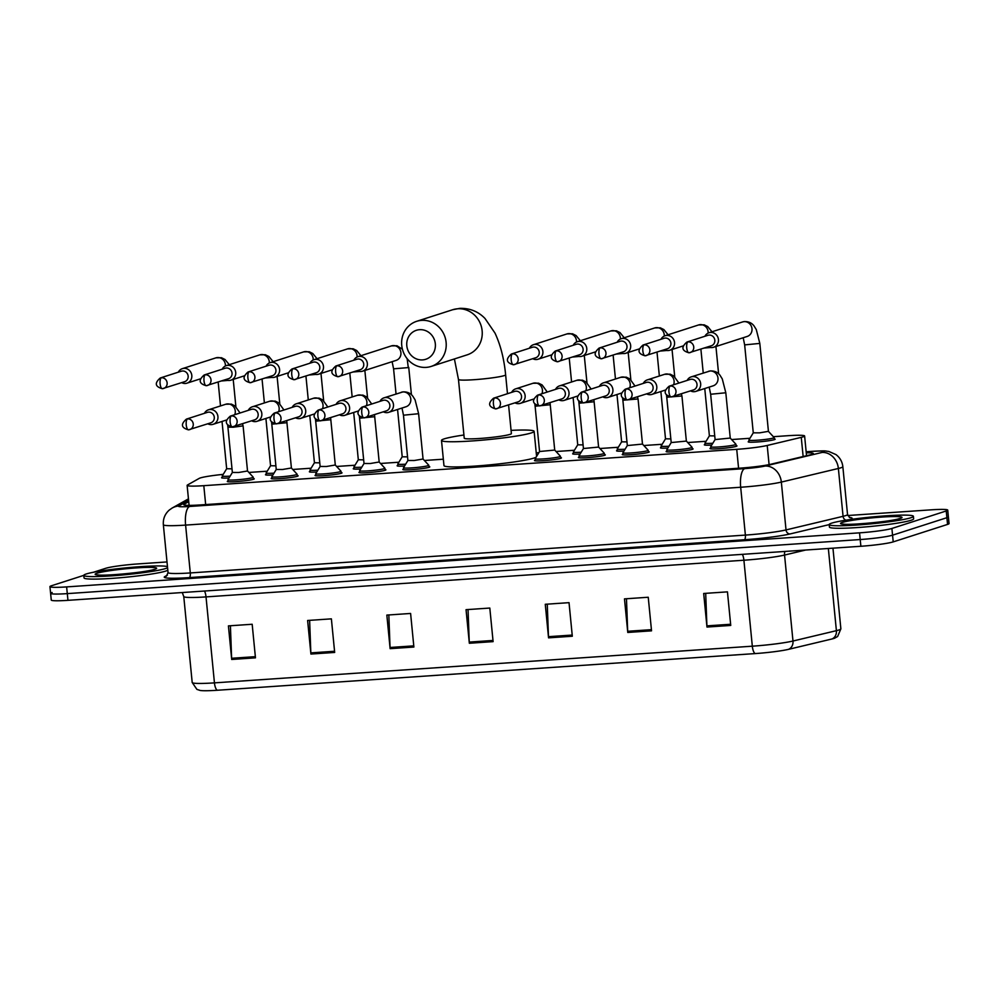 <?xml version="1.0" encoding="UTF-8"?>
<svg xmlns="http://www.w3.org/2000/svg" width="999" height="999" viewBox="0 0 999 999"><rect width="100%" height="100%" fill="white"/><g stroke="black" fill="none" stroke-linecap="round" stroke-linejoin="round"><path stroke-width="1.5" d="M692.207 448.613A13.536 1.086 174.4 0 1 693.081 448.901A13.536 1.086 174.4 0 1 692.282 449.363A13.536 1.086 174.4 0 1 677.334 451.523A13.536 1.086 174.4 0 1 666.133 451.548A13.536 1.086 174.4 0 1 666.932 451.086A13.536 1.086 174.4 0 1 666.945 451.086M648.326 451.61A13.536 1.086 174.4 0 1 649.2 451.898A13.536 1.086 174.4 0 1 648.401 452.36A13.536 1.086 174.4 0 1 633.453 454.52A13.536 1.086 174.4 0 1 622.252 454.545A13.536 1.086 174.4 0 1 623.051 454.083L623.051 454.083M604.432 454.595A13.536 1.086 174.4 0 1 605.319 454.895A13.536 1.086 174.4 0 1 604.52 455.344A13.536 1.086 174.4 0 1 589.572 457.505A13.536 1.086 174.4 0 1 578.371 457.53A13.536 1.086 174.4 0 1 579.17 457.08A13.536 1.086 174.4 0 1 579.17 457.067M560.551 457.592A13.536 1.086 174.4 0 1 561.438 457.879A13.536 1.086 174.4 0 1 560.626 458.341A13.536 1.086 174.4 0 1 545.691 460.502A13.536 1.086 174.4 0 1 534.477 460.527A13.536 1.086 174.4 0 1 535.289 460.064L535.289 460.064M428.896 466.57A13.536 1.086 174.4 0 1 429.782 466.858A13.536 1.086 174.4 0 1 428.983 467.32A13.536 1.086 174.4 0 1 414.036 469.48A13.536 1.086 174.4 0 1 402.834 469.505A13.536 1.086 174.4 0 1 403.633 469.043L403.633 469.043M385.015 469.555A13.536 1.086 174.4 0 1 385.901 469.855A13.536 1.086 174.4 0 1 385.102 470.304A13.536 1.086 174.4 0 1 370.154 472.465A13.536 1.086 174.4 0 1 358.953 472.49A13.536 1.086 174.4 0 1 359.752 472.04L359.752 472.04M341.134 472.552A13.536 1.086 174.4 0 1 342.008 472.839A13.536 1.086 174.4 0 1 341.208 473.301A13.536 1.086 174.4 0 1 326.273 475.462A13.536 1.086 174.4 0 1 315.06 475.487A13.536 1.086 174.4 0 1 315.859 475.024A13.536 1.086 174.4 0 1 315.871 475.024M297.252 475.536A13.536 1.086 174.4 0 1 298.127 475.836A13.536 1.086 174.4 0 1 297.327 476.298A13.536 1.086 174.4 0 1 282.38 478.459A13.536 1.086 174.4 0 1 271.179 478.484A13.536 1.086 174.4 0 1 271.978 478.022A13.536 1.086 174.4 0 1 271.99 478.022M253.359 478.533A13.536 1.086 174.4 0 1 254.245 478.833A13.536 1.086 174.4 0 1 253.446 479.283A13.536 1.086 174.4 0 1 238.499 481.443A13.536 1.086 174.4 0 1 227.297 481.468A13.536 1.086 174.4 0 1 228.097 481.019A13.536 1.086 174.4 0 1 228.097 481.006M736.088 445.616A13.536 1.086 174.4 0 1 736.962 445.916A13.536 1.086 174.4 0 1 736.163 446.366A13.536 1.086 174.4 0 1 721.228 448.526A13.536 1.086 174.4 0 1 710.014 448.551A13.536 1.086 174.4 0 1 710.826 448.101L710.826 448.101M229.008 477.984A13.536 1.086 174.4 0 1 221.591 477.747A13.536 1.086 174.4 0 1 222.39 477.285A13.536 1.086 174.4 0 1 222.402 477.285M272.889 474.987A13.536 1.086 174.4 0 1 265.484 474.75A13.536 1.086 174.4 0 1 266.283 474.288L266.283 474.288M316.77 472.003A13.536 1.086 174.4 0 1 309.365 471.753A13.536 1.086 174.4 0 1 310.165 471.303L310.165 471.303M360.651 469.006A13.536 1.086 174.4 0 1 353.246 468.768A13.536 1.086 174.4 0 1 354.046 468.306A13.536 1.086 174.4 0 1 354.058 468.306M404.545 466.021A13.536 1.086 174.4 0 1 397.127 465.771A13.536 1.086 174.4 0 1 397.927 465.322A13.536 1.086 174.4 0 1 397.939 465.309M667.844 448.064A13.536 1.086 174.4 0 1 660.439 447.814A13.536 1.086 174.4 0 1 661.238 447.365L661.238 447.365M711.725 445.067A13.536 1.086 174.4 0 1 704.32 444.83A13.536 1.086 174.4 0 1 705.119 444.368A13.536 1.086 174.4 0 1 705.132 444.368M623.963 451.061A13.536 1.086 174.4 0 1 616.558 450.811A13.536 1.086 174.4 0 1 617.357 450.349L617.357 450.349M580.082 454.046A13.536 1.086 174.4 0 1 572.664 453.808A13.536 1.086 174.4 0 1 573.463 453.346A13.536 1.086 174.4 0 1 573.476 453.346M774.275 438.898A13.536 1.086 174.4 0 1 775.149 439.198A13.536 1.086 174.4 0 1 774.35 439.647A13.536 1.086 174.4 0 1 759.402 441.808A13.536 1.086 174.4 0 1 748.201 441.833A13.536 1.086 174.4 0 1 749 441.383A13.536 1.086 174.4 0 1 749.013 441.371M223.239 474.363A25.387 2.035 -5.6 0 0 199.201 478.396L187.5 484.99A25.387 2.035 -5.6 0 0 187.125 485.402A25.387 2.035 -5.6 0 0 203.808 485.676L736.725 449.338A25.387 2.035 -5.6 0 0 767.207 445.467L801.26 437.35A25.387 2.035 -5.6 0 0 803.109 436.838A25.387 2.035 -5.6 0 0 804.607 435.989A25.387 2.035 -5.6 0 0 787.924 435.701L773.338 436.7M749.949 438.286L731.593 439.548M706.068 441.283L687.712 442.532M662.175 444.28L643.831 445.529M618.294 447.265L599.937 448.514M574.413 450.262L556.056 451.511M538.848 452.684L536.238 452.859M443.331 459.203L424.4 460.489M398.876 462.225L380.519 463.474M354.995 465.222L336.638 466.471M311.114 468.219L292.757 469.468M267.22 471.203L248.876 472.452M188.724 501.648L184.103 504.245A25.387 2.035 -5.6 0 0 183.741 504.657A25.387 2.035 -5.6 0 0 200.424 504.932L740.296 468.119A25.387 2.035 -5.6 0 0 770.791 464.248L809.952 454.907A25.387 2.035 -5.6 0 0 811.8 454.408A25.387 2.035 -5.6 0 0 813.298 453.546A25.387 2.035 -5.6 0 0 806.268 452.834M847.764 515.521L931.043 509.84A25.387 2.035 174.4 0 1 947.739 510.127A25.387 2.035 174.4 0 1 946.228 510.976L891.895 528.459A25.387 2.035 174.4 0 1 859.552 532.842L66.633 586.9A25.387 2.035 174.4 0 1 49.95 586.625A25.387 2.035 174.4 0 1 51.449 585.764L83.791 575.362M93.444 572.252L105.782 568.281A25.387 2.035 174.4 0 1 138.124 563.911L167.008 561.938M947.739 510.127L948.388 516.833A25.387 2.035 174.4 0 1 946.89 517.694L892.557 535.177A25.387 2.035 174.4 0 1 860.214 539.547L67.295 593.618A25.387 2.035 174.4 0 1 50.612 593.331A25.387 2.035 174.4 0 1 52.11 592.482M788.511 649.35A8.467 7.28 76.6 0 0 792.981 641.021L784.552 555.057A33.841 2.71 174.4 0 1 743.905 560.227L752.322 646.191A33.841 2.71 -5.6 0 0 792.981 641.021L836.4 630.669A33.841 2.71 -5.6 0 0 838.86 629.994A33.841 2.71 -5.6 0 0 840.871 628.846L837.612 636.513L834.577 638.224A27.76 2.223 174.4 0 1 833.953 638.436A27.76 2.223 174.4 0 1 831.93 638.985L788.511 649.35A27.76 2.223 174.4 0 1 755.182 653.583L217.295 690.259A27.76 2.223 174.4 0 1 200.187 690.459L196.89 689.372L192.195 682.479A33.841 2.71 -5.6 0 0 214.448 682.866L752.322 646.191A8.467 2.922 86.1 0 0 755.182 653.583M50.612 593.331L51.261 600.049A25.387 2.035 174.4 0 0 67.957 600.337L860.876 546.266A25.387 2.035 174.4 0 0 893.218 541.883L947.551 524.413A25.387 2.035 174.4 0 0 949.05 523.551L948.388 516.833A25.387 2.035 174.4 0 1 946.89 517.694L892.557 535.177A25.387 2.035 174.4 0 1 860.214 539.547L67.295 593.618A25.387 2.035 174.4 0 1 50.612 593.331L49.95 586.625M310.914 654.058L307.617 620.479L331.381 618.856L334.677 652.434L310.914 654.058A6.768 2.335 86.1 0 1 310.839 652.884L334.565 651.261M231.706 659.465L228.409 625.886L252.173 624.263L255.469 657.841L231.706 659.465A6.768 2.335 86.1 0 1 231.618 658.279L255.344 656.668M548.551 637.849L545.267 604.283L569.03 602.659L572.315 636.238L548.551 637.849A6.768 2.335 86.1 0 1 548.476 636.675L572.202 635.064M627.772 632.454L624.475 598.876L648.239 597.252L651.535 630.831L627.772 632.454A6.768 2.335 86.1 0 1 627.684 631.281L651.41 629.657M706.98 627.047L703.683 593.481L727.447 591.858L730.744 625.436L706.98 627.047A6.768 2.335 86.1 0 1 706.905 625.874L730.631 624.263M390.122 648.663L386.838 615.084L410.601 613.461L413.886 647.04L390.122 648.663A6.768 2.335 86.1 0 1 390.047 647.477L413.773 645.866M469.343 643.256L466.046 609.677L489.81 608.054L493.106 641.633L469.343 643.256A6.768 2.335 86.1 0 1 469.255 642.082L492.994 640.459M468.044 609.54L469.255 642.082M388.836 614.947L390.047 647.477M705.694 593.344L706.905 625.874M626.473 598.738L627.684 631.281M547.265 604.145L548.476 636.675M230.407 625.749L231.618 658.279M309.628 620.342L310.839 652.884M831.68 523.139A42.308 3.397 174.4 0 1 878.383 516.383A42.308 3.397 174.4 0 1 913.398 516.308A42.308 3.397 174.4 0 1 910.901 517.744A42.308 3.397 174.4 0 1 864.197 524.487A42.308 3.397 174.4 0 1 829.182 524.562A42.308 3.397 174.4 0 1 831.68 523.139M913.398 516.308L913.648 518.831A42.308 3.397 174.4 0 1 911.15 520.254A42.308 3.397 174.4 0 1 864.447 527.01A42.308 3.397 174.4 0 1 829.432 527.085L829.182 524.562M419.58 329.682A15.235 14.236 -107.8 0 0 406.805 345.766A15.235 14.236 -107.8 0 0 422.552 359.902A15.235 14.236 -107.8 0 0 435.327 343.818A15.235 14.236 -107.8 0 0 419.58 329.682M426.223 367.382A23.689 22.153 72.2 0 1 402.147 348.052A23.689 22.153 72.2 0 1 416.67 321.316A23.689 22.153 72.2 0 1 421.615 320.367A23.689 22.153 72.2 0 1 445.704 339.697A23.689 22.153 72.2 0 1 431.181 366.421A23.689 22.153 72.2 0 1 426.223 367.382M507.48 393.706L505.631 374.812A23.689 1.898 -5.6 0 1 504.233 375.612A23.689 1.898 -5.6 0 1 474.038 379.707A23.689 1.898 -5.6 0 1 458.466 379.445L464.235 438.199A23.689 1.898 -5.6 0 0 483.841 438.161A23.689 1.898 -5.6 0 0 509.989 434.378A23.689 1.898 -5.6 0 0 511.388 433.578L508.578 404.907M511.076 430.382A46.541 3.734 174.4 0 1 534.128 431.343A46.541 3.734 174.4 0 1 531.381 432.917A46.541 3.734 174.4 0 1 480.007 440.347A46.541 3.734 174.4 0 1 441.496 440.434A46.541 3.734 174.4 0 1 444.243 438.861A46.541 3.734 174.4 0 1 463.923 435.002M536.138 457.13A46.541 3.734 174.4 0 1 533.853 458.104A46.541 3.734 174.4 0 1 482.48 465.522A46.541 3.734 174.4 0 1 443.968 465.609L441.496 440.434M167.57 567.694A42.308 3.397 174.4 0 1 165.509 568.568A42.308 3.397 174.4 0 1 118.806 575.312A42.308 3.397 174.4 0 1 83.791 575.399A42.308 3.397 174.4 0 1 86.289 573.963A42.308 3.397 174.4 0 1 129.82 567.494A42.308 3.397 174.4 0 1 167.47 566.67M167.82 570.217A42.308 3.397 174.4 0 1 165.747 571.078A42.308 3.397 174.4 0 1 119.056 577.834A42.308 3.397 174.4 0 1 84.041 577.909L83.791 575.399M768.418 431.343L759.577 432.854L753.283 432.829M708.291 346.74A7.617 7.118 -107.8 0 0 713.623 347.252L747.202 336.451A7.617 7.118 -107.8 0 0 743.681 321.69A7.617 7.118 -107.8 0 0 742.532 321.953L744.205 321.566C748.526 321.416 751.822 322.902 754.095 326.011L756.28 329.558L759.814 343.406L768.431 431.381L774.113 437.537A12.687 1.024 174.4 0 1 774.15 437.599A12.687 1.024 174.4 0 1 773.401 438.024A12.687 1.024 174.4 0 1 759.39 440.047A12.687 1.024 174.4 0 1 748.888 440.072A12.687 1.024 174.4 0 1 748.9 440.01L753.271 432.842M713.623 347.252A7.617 7.118 -107.8 0 0 710.551 332.442A7.617 7.118 -107.8 0 0 704.919 336.276M688.049 341.845A5.495 1.898 -93.9 0 0 686.725 347.902A5.495 1.898 86.1 0 0 688.96 352.784L711.263 345.791A5.495 5.145 -107.8 0 0 709.04 335.09A5.495 5.145 -107.8 0 0 707.891 335.314L686.9 342.07C680.993 347.19 681.68 350.761 688.96 352.784A5.495 1.898 86.1 0 0 689.123 352.759A5.495 5.145 -107.8 0 0 693.643 346.328A5.495 5.145 -107.8 0 0 686.9 342.07M664.41 349.737A7.617 7.118 -107.8 0 0 674.537 342.507A7.617 7.118 -107.8 0 0 661.038 339.26M644.168 344.842A5.495 1.898 -93.9 0 0 642.844 350.886A5.495 1.898 86.1 0 0 645.079 355.781L667.382 348.776A5.495 5.145 -107.8 0 0 665.159 338.087A5.495 5.145 -107.8 0 0 664.01 338.311L643.019 345.055C637.112 350.187 637.799 353.758 645.079 355.781A5.495 1.898 86.1 0 0 645.242 355.756A5.495 5.145 -107.8 0 0 649.762 349.325A5.495 5.145 -107.8 0 0 643.019 345.055M714.735 435.914L709.402 435.814L705.019 443.007A12.687 1.024 174.4 0 0 704.994 443.069L705.194 445.117M712.849 443.244A12.687 1.024 174.4 0 1 704.994 443.069M620.516 352.722A7.617 7.118 -107.8 0 0 630.656 345.492A7.617 7.118 -107.8 0 0 617.157 342.257M600.287 347.827A5.495 1.898 -93.9 0 0 598.963 353.883A5.495 1.898 86.1 0 0 601.198 358.778L623.488 351.773A5.495 5.145 -107.8 0 0 621.278 341.084A5.495 5.145 -107.8 0 0 620.129 341.296L599.138 348.052C593.231 353.171 593.918 356.755 601.198 358.778A5.495 1.898 86.1 0 0 601.361 358.741A5.495 5.145 -107.8 0 0 605.869 352.322A5.495 5.145 -107.8 0 0 599.138 348.052M670.853 438.911L665.521 438.811L661.126 445.991A12.687 1.024 174.4 0 0 661.113 446.053L661.313 448.114M668.968 446.228A12.687 1.024 174.4 0 1 661.113 446.053M576.635 355.719A7.617 7.118 -107.8 0 0 586.775 348.489A7.617 7.118 -107.8 0 0 573.264 345.242M556.406 350.824A5.495 1.898 -93.9 0 0 555.082 356.88A5.495 1.898 86.1 0 0 557.305 361.763L579.607 354.757A5.495 5.145 -107.8 0 0 577.385 344.068A5.495 5.145 -107.8 0 0 576.236 344.293L555.257 351.049C549.35 356.168 550.037 359.74 557.305 361.763A5.495 1.898 86.1 0 0 557.467 361.738A5.495 5.145 -107.8 0 0 561.987 355.307A5.495 5.145 -107.8 0 0 555.257 351.049M626.96 441.895L621.628 441.833L616.982 394.518M625.074 449.225A12.687 1.024 174.4 0 1 617.232 449.051A12.687 1.024 174.4 0 1 617.245 448.988L621.628 441.82M532.754 358.716A7.617 7.118 -107.8 0 0 542.882 351.486A7.617 7.118 -107.8 0 0 529.383 348.239M512.512 353.821A5.495 1.898 -93.9 0 0 511.188 359.865A5.495 1.898 86.1 0 0 513.424 364.76L535.726 357.754A5.495 5.145 -107.8 0 0 533.503 347.065A5.495 5.145 -107.8 0 0 532.355 347.277L511.363 354.033C505.457 359.165 506.143 362.737 513.424 364.76A5.495 1.898 86.1 0 0 513.586 364.722A5.495 5.145 -107.8 0 0 518.106 358.304A5.495 5.145 -107.8 0 0 511.363 354.033M583.079 444.892L577.734 444.83L573.101 397.502M581.193 452.21A12.687 1.024 174.4 0 1 573.351 452.048A12.687 1.024 174.4 0 1 573.364 451.973L577.734 444.817M357.217 370.679A7.617 7.118 -107.8 0 0 367.345 363.449A7.617 7.118 -107.8 0 0 353.846 360.214M336.975 365.784A5.495 1.898 -93.9 0 0 335.652 371.84A5.495 1.898 86.1 0 0 337.887 376.723L360.189 369.73A5.495 5.145 -107.8 0 0 357.967 359.028A5.495 5.145 -107.8 0 0 356.818 359.253L335.826 366.009C329.932 371.128 330.607 374.7 337.887 376.723A5.495 1.898 86.1 0 0 338.049 376.698A5.495 5.145 -107.8 0 0 342.57 370.267A5.495 5.145 -107.8 0 0 335.826 366.009M407.542 456.868L402.21 456.805L397.565 409.478M405.656 464.185A12.687 1.024 174.4 0 1 397.814 464.011A12.687 1.024 174.4 0 1 397.827 463.948L402.197 456.78M313.336 373.676A7.617 7.118 -107.8 0 0 323.464 366.446A7.617 7.118 -107.8 0 0 309.965 363.199M293.094 368.781A5.495 1.898 -93.9 0 0 291.77 374.825A5.495 1.898 86.1 0 0 294.006 379.72L316.308 372.714A5.495 5.145 -107.8 0 0 314.086 362.025A5.495 5.145 -107.8 0 0 312.937 362.25L291.945 368.993C286.039 374.126 286.725 377.697 294.006 379.72A5.495 1.898 86.1 0 0 294.168 379.695A5.495 5.145 -107.8 0 0 298.689 373.264A5.495 5.145 -107.8 0 0 291.945 368.993M363.661 459.852L358.329 459.752M361.775 467.182A12.687 1.024 174.4 0 1 353.921 467.008A12.687 1.024 174.4 0 1 353.946 466.945L358.316 459.777L353.683 412.462M269.455 376.66A7.617 7.118 -107.8 0 0 279.583 369.43A7.617 7.118 -107.8 0 0 266.084 366.196M249.213 371.765A5.495 1.898 -93.9 0 0 247.889 377.822A5.495 1.898 86.1 0 0 250.125 382.717L272.427 375.711A5.495 5.145 -107.8 0 0 270.205 365.022A5.495 5.145 -107.8 0 0 269.056 365.234L248.064 371.99C242.158 377.11 242.844 380.681 250.125 382.717A5.495 1.898 86.1 0 0 250.287 382.679A5.495 5.145 -107.8 0 0 254.807 376.261A5.495 5.145 -107.8 0 0 248.064 371.99M319.78 462.849L314.448 462.749M317.894 470.167A12.687 1.024 174.4 0 1 310.04 469.992A12.687 1.024 174.4 0 1 310.065 469.93L314.435 462.762L309.79 415.459M225.562 379.657A7.617 7.118 -107.8 0 0 235.702 372.427A7.617 7.118 -107.8 0 0 222.203 369.18M205.332 374.762A5.495 1.898 -93.9 0 0 204.008 380.819A5.495 1.898 86.1 0 0 206.244 385.701L228.534 378.696A5.495 5.145 -107.8 0 0 226.323 368.007A5.495 5.145 -107.8 0 0 225.175 368.231L204.183 374.987C198.277 380.107 198.963 383.678 206.244 385.701A5.495 1.898 86.1 0 0 206.393 385.676A5.495 5.145 -107.8 0 0 210.914 379.245A5.495 5.145 -107.8 0 0 204.183 374.987M275.886 465.834L270.567 465.734M274.001 473.164A12.687 1.024 174.4 0 1 266.159 472.989A12.687 1.024 174.4 0 1 266.171 472.927L270.554 465.759L265.909 418.456M181.681 382.654A7.617 7.118 -107.8 0 0 191.808 375.424A7.617 7.118 -107.8 0 0 178.309 372.177M161.438 377.747A5.495 1.898 -93.9 0 0 160.115 383.803A5.495 1.898 86.1 0 0 162.35 388.698L184.653 381.693A5.495 5.145 -107.8 0 0 182.43 371.004A5.495 5.145 -107.8 0 0 181.281 371.216L160.29 377.972C154.395 383.092 155.082 386.675 162.35 388.698A5.495 1.898 86.1 0 0 162.512 388.661A5.495 5.145 -107.8 0 0 167.033 382.242A5.495 5.145 -107.8 0 0 160.29 377.972M232.005 468.831L226.673 468.731M230.12 476.148A12.687 1.024 174.4 0 1 222.278 475.986A12.687 1.024 174.4 0 1 222.29 475.911L226.661 468.756L222.028 421.441M730.232 438.062L715.097 439.585L710.651 394.255L725.811 392.769L722.277 378.921L720.092 375.387C717.819 372.265 714.522 370.779 710.202 370.929L691.196 376.885A7.617 7.118 -107.8 0 0 687.162 380.407M690.534 390.884A7.617 7.118 -107.8 0 0 700.661 383.653A7.617 7.118 -107.8 0 0 691.196 376.885M730.244 438.074L735.938 444.255A12.687 1.024 174.4 0 1 735.963 444.318A12.687 1.024 174.4 0 1 735.214 444.742A12.687 1.024 174.4 0 1 721.203 446.765A12.687 1.024 174.4 0 1 710.701 446.79A12.687 1.024 174.4 0 1 710.714 446.728L715.084 439.56M670.292 385.989A5.495 1.898 -93.9 0 0 668.968 392.045A5.495 1.898 86.1 0 0 671.203 396.928L693.506 389.922A5.495 5.145 -107.8 0 0 691.283 379.233A5.495 5.145 -107.8 0 0 690.134 379.458L669.143 386.201C663.236 391.333 663.923 394.905 671.203 396.928A5.495 1.898 86.1 0 0 671.365 396.903A5.495 5.145 -107.8 0 0 675.886 390.472A5.495 5.145 -107.8 0 0 669.143 386.201M681.917 395.766L686.363 441.083L671.203 442.569L666.758 397.252L681.468 396.016L681.68 393.731M646.64 393.868A7.617 7.118 -107.8 0 0 656.78 386.638A7.617 7.118 -107.8 0 0 643.281 383.404M686.363 441.071L692.045 447.252A12.687 1.024 174.4 0 1 692.082 447.315A12.687 1.024 174.4 0 1 691.333 447.739A12.687 1.024 174.4 0 1 677.322 449.762A12.687 1.024 174.4 0 1 666.808 449.787A12.687 1.024 174.4 0 1 666.832 449.725L671.203 442.557M626.41 388.973A5.495 1.898 -93.9 0 0 625.087 395.03A5.495 1.898 86.1 0 0 627.322 399.925L649.612 392.919A5.495 5.145 -107.8 0 0 647.402 382.23A5.495 5.145 -107.8 0 0 646.253 382.442L625.262 389.198C619.355 394.318 620.042 397.902 627.322 399.925A5.495 1.898 86.1 0 0 627.484 399.887A5.495 5.145 -107.8 0 0 631.992 393.469A5.495 5.145 -107.8 0 0 625.262 389.198M638.036 398.751L642.482 444.08L627.322 445.566L622.877 400.237L637.587 399.013L637.799 396.715M602.759 396.865A7.617 7.118 -107.8 0 0 612.899 389.635A7.617 7.118 -107.8 0 0 599.388 386.388M642.482 444.068L648.164 450.237A12.687 1.024 174.4 0 1 648.189 450.299A12.687 1.024 174.4 0 1 647.439 450.724A12.687 1.024 174.4 0 1 633.428 452.759A12.687 1.024 174.4 0 1 622.926 452.784A12.687 1.024 174.4 0 1 622.951 452.709L627.322 445.554M582.529 391.97A5.495 1.898 -93.9 0 0 581.206 398.027A5.495 1.898 86.1 0 0 583.428 402.909L605.731 395.904A5.495 5.145 -107.8 0 0 603.508 385.214A5.495 5.145 -107.8 0 0 602.36 385.439L581.381 392.195C575.474 397.315 576.161 400.886 583.428 402.909A5.495 1.898 86.1 0 0 583.591 402.884A5.495 5.145 -107.8 0 0 588.111 396.453A5.495 5.145 -107.8 0 0 581.381 392.195M593.918 399.712L598.601 447.077L583.453 448.526M558.878 399.862A7.617 7.118 -107.8 0 0 569.005 392.632A7.617 7.118 -107.8 0 0 555.506 389.385M598.601 447.053L604.283 453.234A12.687 1.024 174.4 0 1 604.308 453.296A12.687 1.024 174.4 0 1 603.558 453.721A12.687 1.024 174.4 0 1 589.547 455.744A12.687 1.024 174.4 0 1 579.045 455.769A12.687 1.024 174.4 0 1 579.058 455.706L583.441 448.539L578.995 403.234L594.155 401.748M538.636 394.967A5.495 1.898 -93.9 0 0 537.312 401.011A5.495 1.898 86.1 0 0 539.547 405.906L561.85 398.901A5.495 5.145 -107.8 0 0 559.627 388.211A5.495 5.145 -107.8 0 0 558.478 388.424L537.487 395.179C531.58 400.312 532.267 403.883 539.547 405.906A5.495 1.898 86.1 0 0 539.71 405.869A5.495 5.145 -107.8 0 0 544.23 399.45A5.495 5.145 -107.8 0 0 537.487 395.179M550.037 402.697L554.72 450.062L539.56 451.511M514.997 402.847A7.617 7.118 -107.8 0 0 525.124 395.616A7.617 7.118 -107.8 0 0 511.625 392.382M554.707 450.049L560.402 456.231A12.687 1.024 174.4 0 1 560.427 456.281A12.687 1.024 174.4 0 1 559.677 456.718A12.687 1.024 174.4 0 1 545.666 458.741A12.687 1.024 174.4 0 1 535.164 458.766A12.687 1.024 174.4 0 1 535.177 458.703L539.56 451.536L535.114 406.218L550.274 404.732M494.755 397.952A5.495 1.898 -93.9 0 0 493.431 404.008A5.495 1.898 86.1 0 0 495.666 408.903L517.969 401.898A5.495 5.145 -107.8 0 0 515.746 391.196A5.495 5.145 -107.8 0 0 514.597 391.421L493.606 398.176C487.699 403.296 488.386 406.868 495.666 408.903A5.495 1.898 86.1 0 0 495.829 408.866A5.495 5.145 -107.8 0 0 500.349 402.447A5.495 5.145 -107.8 0 0 493.606 398.176M423.039 459.003L414.21 460.514L407.917 460.489M383.341 411.825A7.617 7.118 -107.8 0 0 393.469 404.595A7.617 7.118 -107.8 0 0 379.97 401.361M418.618 413.711L423.064 459.041L428.746 465.209A12.687 1.024 174.4 0 1 428.771 465.259A12.687 1.024 174.4 0 1 428.022 465.696A12.687 1.024 174.4 0 1 414.011 467.719A12.687 1.024 174.4 0 1 403.509 467.744A12.687 1.024 174.4 0 1 403.521 467.682L407.904 460.514L403.459 415.197L418.618 413.711L415.084 399.875L412.899 396.328C410.639 393.206 407.342 391.72 403.009 391.883L384.016 397.839M363.099 406.93A5.495 1.898 -93.9 0 0 361.775 412.987A5.495 1.898 86.1 0 0 364.011 417.869L386.313 410.876A5.495 5.145 -107.8 0 0 384.091 400.174A5.495 5.145 -107.8 0 0 382.942 400.399L361.95 407.155C356.044 412.275 356.73 415.846 364.011 417.869A5.495 1.898 86.1 0 0 364.173 417.844A5.495 5.145 -107.8 0 0 368.693 411.413A5.495 5.145 -107.8 0 0 361.95 407.155M379.158 462L370.317 463.511L364.036 463.486L359.64 470.666A12.687 1.024 174.4 0 0 359.628 470.729L359.827 472.789M339.46 414.822A7.617 7.118 -107.8 0 0 349.588 407.592A7.617 7.118 -107.8 0 0 336.089 404.345M374.5 414.672L379.183 462.038L384.865 468.194A12.687 1.024 174.4 0 1 384.89 468.256A12.687 1.024 174.4 0 1 384.14 468.681A12.687 1.024 174.4 0 1 370.13 470.704A12.687 1.024 174.4 0 1 359.628 470.729M319.218 409.927A5.495 1.898 -93.9 0 0 317.894 415.971A5.495 1.898 86.1 0 0 320.13 420.866L342.432 413.861A5.495 5.145 -107.8 0 0 340.209 403.171A5.495 5.145 -107.8 0 0 339.061 403.396L318.069 410.139C312.163 415.272 312.849 418.843 320.13 420.866A5.495 1.898 86.1 0 0 320.292 420.841A5.495 5.145 -107.8 0 0 324.812 414.41A5.495 5.145 -107.8 0 0 318.069 410.139M335.277 464.997L326.436 466.496L320.142 466.471L315.759 473.663A12.687 1.024 174.4 0 0 315.746 473.726L315.946 475.774M295.567 417.807A7.617 7.118 -107.8 0 0 305.706 410.577A7.617 7.118 -107.8 0 0 292.207 407.342M330.607 417.669L335.289 465.022L340.971 471.191A12.687 1.024 174.4 0 1 341.009 471.253A12.687 1.024 174.4 0 1 340.259 471.678A12.687 1.024 174.4 0 1 326.248 473.701A12.687 1.024 174.4 0 1 315.746 473.726M275.337 412.912A5.495 1.898 -93.9 0 0 274.013 418.968A5.495 1.898 86.1 0 0 276.248 423.863L298.539 416.858A5.495 5.145 -107.8 0 0 296.328 406.168A5.495 5.145 -107.8 0 0 295.18 406.381L274.188 413.136C268.281 418.256 268.968 421.84 276.248 423.863A5.495 1.898 86.1 0 0 276.411 423.826A5.495 5.145 -107.8 0 0 280.931 417.407A5.495 5.145 -107.8 0 0 274.188 413.136M291.396 467.982L282.555 469.493L276.261 469.468M251.686 420.804A7.617 7.118 -107.8 0 0 261.825 413.574A7.617 7.118 -107.8 0 0 248.314 410.327M286.725 420.654L291.408 468.019L297.09 474.175A12.687 1.024 174.4 0 1 297.115 474.238A12.687 1.024 174.4 0 1 296.366 474.662A12.687 1.024 174.4 0 1 282.355 476.698A12.687 1.024 174.4 0 1 271.853 476.723A12.687 1.024 174.4 0 1 271.878 476.648L276.248 469.493M231.456 415.909A5.495 1.898 -93.9 0 0 230.132 421.965A5.495 1.898 86.1 0 0 232.355 426.848L254.658 419.842A5.495 5.145 -107.8 0 0 252.447 409.153A5.495 5.145 -107.8 0 0 251.286 409.378L230.307 416.133C224.4 421.253 225.087 424.825 232.355 426.848A5.495 1.898 86.1 0 0 232.517 426.823A5.495 5.145 -107.8 0 0 237.038 420.392A5.495 5.145 -107.8 0 0 230.307 416.133M227.972 479.707A12.687 1.024 174.4 0 0 238.474 479.682A12.687 1.024 174.4 0 0 252.485 477.659A12.687 1.024 174.4 0 0 253.234 477.235A12.687 1.024 174.4 0 0 253.209 477.172L247.527 470.991L238.674 472.49L232.38 472.465L227.984 479.645A12.687 1.024 174.4 0 0 227.972 479.707L228.172 481.768M207.804 423.801A7.617 7.118 -107.8 0 0 217.932 416.571A7.617 7.118 -107.8 0 0 204.433 413.324M187.562 418.906A5.495 1.898 -93.9 0 0 186.239 424.95A5.495 1.898 86.1 0 0 188.474 429.845L210.777 422.839A5.495 5.145 -107.8 0 0 208.554 412.15A5.495 5.145 -107.8 0 0 207.405 412.362L186.413 419.118C180.519 424.25 181.194 427.822 188.474 429.845A5.495 1.898 86.1 0 0 188.636 429.807A5.495 5.145 -107.8 0 0 193.157 423.389A5.495 5.145 -107.8 0 0 186.413 419.118M803.146 456.531L801.26 437.35M769.093 464.622L767.207 445.467M738.573 468.244L736.725 449.338M205.669 504.582L203.808 485.676M188.599 500.487L178.796 506.006A16.921 1.361 -5.6 0 0 189.673 506.468L744.755 468.618A16.921 1.361 -5.6 0 0 765.084 466.034L822.115 452.435A16.921 1.361 -5.6 0 0 823.351 452.097A16.921 1.361 -5.6 0 0 813.223 451.336L806.168 451.81M813.223 451.336A16.921 5.857 86.1 0 1 813.723 451.236C828.271 450.574 823.888 450.986 828.77 451.436L835.988 454.595C839.972 457.642 842.257 461.663 842.844 466.658A33.841 2.71 174.4 0 1 840.846 467.807A33.841 2.71 174.4 0 1 838.373 468.469L843.069 516.321A33.841 2.71 -5.6 0 0 845.529 515.646A33.841 2.71 -5.6 0 0 847.527 514.51L849.762 517.632M849.337 517.432A38.074 3.059 174.4 0 1 849.899 519.58A38.074 3.059 174.4 0 1 849.849 519.592M829.195 524.612L790.097 533.941A38.074 3.059 174.4 0 1 744.355 539.747L189.273 577.597A38.074 3.059 174.4 0 1 164.798 576.573L167.432 575.087M891.895 528.459L893.218 541.883M859.552 532.842L860.876 546.266M946.228 510.976L947.551 524.413M66.633 586.9L67.957 600.337M822.115 452.435A16.921 14.56 76.6 0 1 838.373 468.469L781.343 482.08L786.026 529.92L843.069 516.321A4.233 3.646 -103.4 0 0 845.978 520.179M765.084 466.034A16.921 14.56 76.6 0 1 781.343 482.08A33.841 2.71 174.4 0 1 740.684 487.25L745.379 535.089A33.841 2.71 -5.6 0 0 786.026 529.92A4.233 3.646 -103.4 0 0 790.097 533.941M744.755 468.618A16.921 5.857 86.1 0 0 740.684 487.25L185.602 525.099L190.297 572.939L745.379 535.089A4.233 1.461 -93.9 0 1 744.355 539.747M189.673 506.468A16.921 5.857 86.1 0 0 185.602 525.099A33.841 2.71 174.4 0 1 163.349 524.712L168.044 572.564A33.841 2.71 -5.6 0 0 190.297 572.939A4.233 1.461 -93.9 0 1 189.273 577.597M164.798 576.573A4.233 4.146 -119.4 0 0 166.471 576.061L168.044 572.564M188.449 498.863L172.128 508.054A16.921 16.596 60.6 0 1 178.796 506.006M184.178 504.97L184.103 504.245M831.93 638.985A8.467 7.28 76.6 0 0 836.4 630.669L828.346 548.488M217.295 690.259A8.467 2.922 -93.9 0 1 214.448 682.866L206.019 596.903A33.841 2.71 174.4 0 1 183.766 596.528L182.268 592.544M805.631 550.037L784.552 555.057A8.467 7.28 -103.4 0 1 784.902 551.448M742.369 554.345A8.467 2.922 86.1 0 1 743.905 560.227L206.019 596.903A8.467 2.922 86.1 0 0 204.495 591.021M842.394 522.415A30.869 2.473 174.4 0 1 881.73 517.082A30.869 2.473 174.4 0 1 900.186 518.469A30.869 2.473 174.4 0 1 860.863 523.801A30.869 2.473 174.4 0 1 842.394 522.415M431.181 366.421L467.207 354.832A23.689 22.153 -107.8 0 0 481.73 328.109A23.689 22.153 -107.8 0 0 457.654 308.778A23.689 22.153 -107.8 0 0 452.697 309.727L416.67 321.316M97.003 573.239A30.869 2.473 174.4 0 1 136.326 567.907A30.869 2.473 174.4 0 1 154.795 569.293A30.869 2.473 174.4 0 1 115.459 574.625A30.869 2.473 174.4 0 1 97.003 573.239M759.814 343.406L744.655 344.892L743.194 337.737M710.626 347.502L704.208 348.052M708.129 333.079A7.617 7.118 -107.8 0 0 698.651 324.937L665.072 335.739M666.745 350.499L660.314 351.049M664.248 336.076A7.617 7.118 -107.8 0 0 654.77 327.934L621.191 338.736M622.864 353.484L616.433 354.046M620.354 339.061A7.617 7.118 -107.8 0 0 610.876 330.931L577.31 341.72M578.97 356.481L572.552 357.03M576.473 342.058A7.617 7.118 -107.8 0 0 566.995 333.916L533.429 344.717M407.142 358.666L408.291 367.595L393.581 368.831L392.12 361.675M362.55 371.191L396.128 360.389A7.617 7.118 -107.8 0 0 392.607 345.629A7.617 7.118 -107.8 0 0 391.458 345.891L357.892 356.68M359.553 371.441L353.134 371.99M357.055 357.018A7.617 7.118 -107.8 0 0 347.577 348.876L314.011 359.677M315.672 374.438L309.24 374.987M313.174 360.015A7.617 7.118 -107.8 0 0 303.696 351.873L270.117 362.674M271.79 377.422L265.359 377.984M269.28 362.999A7.617 7.118 -107.8 0 0 259.802 354.857L226.236 365.659M227.897 380.419L221.478 380.969M225.399 365.996A7.617 7.118 -107.8 0 0 215.921 357.854L182.355 368.656M695.866 391.383L713.199 385.814A7.617 7.118 -107.8 0 0 709.677 371.054A7.617 7.118 -107.8 0 0 708.528 371.316M673.576 384.777A7.617 7.118 -107.8 0 0 664.647 374.3L670.179 374.188L673.751 375.961L678.908 383.067M629.695 387.774A7.617 7.118 -107.8 0 0 620.766 377.297L626.298 377.172L629.87 378.946L635.027 386.051M585.814 390.759A7.617 7.118 -107.8 0 0 576.873 380.294L582.417 380.169L585.988 381.943L591.146 389.048M541.92 393.756A7.617 7.118 -107.8 0 0 532.991 383.279L538.523 383.166L542.107 384.927L547.265 392.045M388.673 412.337L406.006 406.755A7.617 7.118 -107.8 0 0 402.485 391.995A7.617 7.118 -107.8 0 0 401.336 392.257M374.737 416.708L359.578 418.194L359.253 415.709M366.383 405.719A7.617 7.118 -107.8 0 0 357.455 395.254L362.987 395.129L366.571 396.903L371.728 404.008M330.844 419.692L315.696 421.191L315.372 418.693M322.502 408.716A7.617 7.118 -107.8 0 0 313.574 398.239L319.106 398.126L322.689 399.887L327.834 407.005M286.963 422.689L271.803 424.175L271.478 421.69M278.621 411.713A7.617 7.118 -107.8 0 0 269.693 401.236L275.225 401.111L278.796 402.884L283.953 409.99M242.844 423.651L242.632 425.936L233.379 427.222L227.922 427.172L227.597 424.675M234.74 414.697A7.617 7.118 -107.8 0 0 225.799 404.233L231.343 404.108L234.915 405.881L240.072 412.987M806.543 455.719L804.607 435.989M189.086 505.369L187.125 485.402M842.844 466.658L847.527 514.51M172.128 508.054L169.218 510.102C164.897 514.01 162.949 518.881 163.349 524.712M813.723 451.236L806.156 451.748M192.195 682.479L183.766 596.528M840.871 628.846L832.954 548.176M899.487 518.568L899.125 518.668C892.344 521.416 847.864 525.536 843.094 524.025L843.568 524.213M505.631 374.812C504.083 358.816 500.524 344.892 494.98 333.054L484.99 318.456C478.259 311.488 469.867 308.117 459.827 308.354L452.697 309.727M534.128 431.343L536.588 456.393M458.466 379.445L454.408 358.953M154.096 569.393L153.734 569.492C146.953 572.252 102.472 576.361 97.702 574.85L98.177 575.037M774.15 437.599L774.35 439.647M742.532 321.953L708.965 332.754M753.271 432.867L744.655 344.892M748.888 440.072L749.088 442.132M698.651 324.937L704.183 324.825L707.754 326.586L712 331.768M718.606 373.776L715.933 346.503M709.39 435.851L704.757 388.524M703.234 373.014L700.886 349.126M683.279 345.891L669.742 350.237M654.77 327.934L660.302 327.809L663.873 329.583L668.106 334.765M674.725 376.76L672.052 349.5M665.509 438.848L660.863 391.521M659.352 376.011L657.005 352.11M639.385 348.876L625.861 353.234M610.876 330.931L616.42 330.806L619.992 332.58L624.225 337.762M630.844 379.757L628.171 352.485M615.459 378.996L613.124 355.107M617.232 449.051L617.432 451.098M595.504 351.873L581.967 356.218M566.995 333.916L572.527 333.791L576.111 335.564L580.344 340.746M586.962 382.754L584.278 355.482M571.578 381.993L569.23 358.104M573.351 452.048L573.551 454.095M551.623 354.87L538.086 359.215M391.458 345.891L396.99 345.766L402.435 349.25M411.426 394.717L408.741 367.345M396.041 393.968L393.581 368.831M397.814 464.011L398.014 466.071M347.577 348.876L353.109 348.763L356.693 350.524L360.926 355.706M367.532 397.714L364.86 370.442M352.16 396.953L349.812 373.064M353.921 467.008L354.133 469.055M332.205 369.83L318.669 374.175M303.696 351.873L309.228 351.748L312.799 353.521L317.033 358.703M323.651 400.699L320.979 373.439M308.279 399.95L305.931 376.049M310.04 469.992L310.239 472.052M288.311 372.814L274.787 377.172M259.802 354.857L265.347 354.745L268.918 356.518L273.152 361.7M279.77 403.696L277.098 376.423M264.385 402.934L262.05 379.046M266.159 472.989L266.358 475.037M244.43 375.811L230.906 380.157M215.921 357.854L221.453 357.729L225.037 359.503L229.27 364.685M235.889 406.693L233.217 379.42M220.504 405.931L218.169 382.043M222.278 475.986L222.477 478.034M200.549 378.796L187.013 383.154M730.257 438.099L725.811 392.769M735.963 444.318L736.163 446.366M709.19 387.1L710.651 394.255M710.701 446.79L710.901 448.851M665.509 390.022L651.985 394.38M692.082 447.315L692.282 449.363M666.445 394.755L666.758 397.252M664.647 374.3L647.315 379.882M666.808 449.787L667.02 451.835M621.628 393.019L608.091 397.377M648.189 450.299L648.401 452.36M622.552 397.752L622.877 400.237M620.766 377.297L603.433 382.867M622.926 452.784L623.126 454.832M577.747 396.016L564.21 400.362M604.308 453.296L604.507 455.344M578.671 400.749L578.995 403.234M576.873 380.294L559.552 385.864M579.045 455.769L579.245 457.829M533.866 399.001L520.329 403.359M560.427 456.281L560.626 458.341M534.79 403.733L535.114 406.218M532.991 383.279L515.659 388.861M535.164 458.766L535.364 460.814M428.771 465.259L428.971 467.32M401.998 408.042L403.459 415.197M403.509 467.744L403.708 469.792M358.329 410.976L344.792 415.322M384.89 468.256L385.09 470.304M364.023 463.524L359.578 418.194M357.455 395.254L340.122 400.824M314.435 413.961L300.911 418.319M341.009 471.253L341.208 473.301M320.13 466.508L315.696 421.191M313.574 398.239L296.241 403.821M270.554 416.958L257.03 421.303M297.115 474.238L297.327 476.298M276.248 469.505L271.803 424.175M269.693 401.236L252.36 406.805M271.853 476.723L272.053 478.771M247.527 471.016L243.082 425.686M226.673 419.955L213.137 424.3M253.234 477.235L253.434 479.283M232.367 472.502L227.922 427.172M225.799 404.233L208.479 409.802"/></g></svg>
